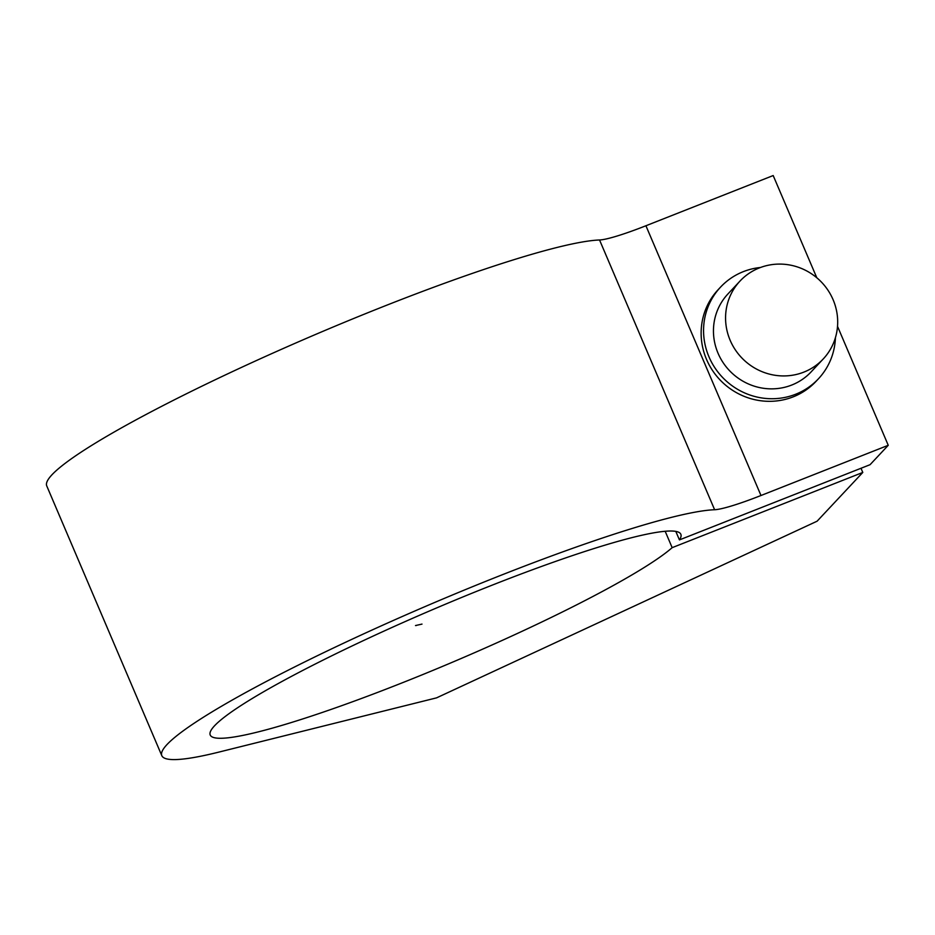 <?xml version="1.0" encoding="UTF-8"?>
<svg xmlns="http://www.w3.org/2000/svg" width="935" height="935" viewBox="0 0 935 935"><rect width="100%" height="100%" fill="white"/><g stroke="black" fill="none" stroke-linecap="round" stroke-linejoin="round"><path stroke-width="1.4" d="M422.012 624.101L415.514 625.55M888.25 445.294L760.985 495.503A67.051 7.363 -23.1 0 1 714.609 509.727A308.457 33.847 156.9 0 0 392.899 620.653A308.457 33.847 156.9 0 0 161.813 755.667A308.457 33.847 156.9 0 0 218.907 752.091L436.563 697.861L817.108 521.192L862.795 472.444L672.16 547.665A255.816 28.073 -23.1 0 1 418.564 676.274A255.816 28.073 -23.1 0 1 210.223 735.015A255.816 28.073 -23.1 0 1 434.518 608.825A255.816 28.073 -23.1 0 1 680.844 534.282A255.816 28.073 -23.1 0 1 679.441 539.904L870.064 464.695L888.25 445.294L837.526 326.362M679.441 539.904L675.806 531.396M816.781 277.73L773.187 175.546L645.921 225.756A67.051 7.363 -23.1 0 1 599.545 239.979A308.457 33.847 156.9 0 0 277.835 350.906A308.457 33.847 156.9 0 0 46.75 485.908L161.813 755.667M862.795 472.444L861.006 468.26M672.16 547.665L665.171 531.267M759.407 267.901A57 54.966 -136.9 0 1 827.194 289.09A57 54.966 -136.9 0 1 823.221 358.982A57 54.966 -136.9 0 1 744.038 360.115A57 54.966 -136.9 0 1 740.041 281.026A57 54.966 -136.9 0 1 759.407 267.901M823.221 358.982L811.101 371.92A57 54.966 -136.9 0 1 791.735 385.045A57 54.966 -136.9 0 1 723.947 363.855A57 54.966 -136.9 0 1 727.921 293.964L740.041 281.026M835.422 337.687A67.051 64.667 -136.9 0 1 818.441 378.792A67.051 64.667 -136.9 0 1 795.662 394.243A67.051 64.667 -136.9 0 1 715.906 369.302A67.051 64.667 -136.9 0 1 720.581 287.08A67.051 64.667 -136.9 0 1 743.36 271.629A67.051 64.667 -136.9 0 1 760.506 267.48M720.581 287.08L718.162 289.675A67.051 64.667 43.1 0 0 713.475 371.896A67.051 64.667 43.1 0 0 793.231 396.837A67.051 64.667 43.1 0 0 816.01 381.386L818.441 378.792M760.985 495.503L645.921 225.756M714.609 509.727L599.545 239.979M415.514 625.538L416.297 625.503"/></g></svg>
